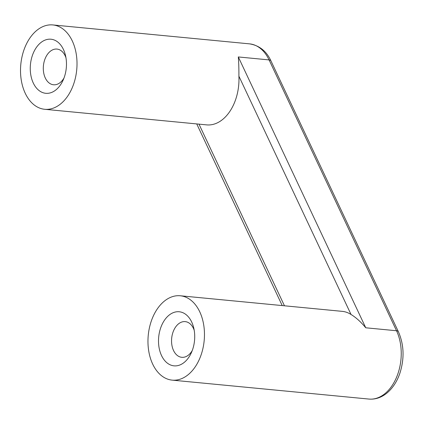 <?xml version="1.0" encoding="UTF-8"?>
<svg xmlns="http://www.w3.org/2000/svg" width="424" height="424" viewBox="0 0 424 424"><rect width="100%" height="100%" fill="white"/><g stroke="black" fill="none" stroke-linecap="round" stroke-linejoin="round"><path stroke-width="0.64" d="M186.634 360.098A27.163 18.004 -84.5 0 0 191.272 352.901A27.163 18.004 -84.5 0 0 193.694 327.757A27.163 18.004 -84.5 0 0 166.595 317.512A27.163 18.004 -84.5 0 0 161.528 355.556A27.163 18.004 -84.5 0 0 186.634 360.098M191.844 371.17A42.374 28.09 95.5 0 1 172.155 380.132A42.374 28.09 95.5 0 1 148.649 350.5A42.374 28.09 95.5 0 1 160.585 304.734A42.374 28.09 95.5 0 1 180.269 295.772A42.374 28.09 95.5 0 1 203.78 325.399A42.374 28.09 95.5 0 1 191.844 371.17M44.706 109.291A42.374 28.09 -84.5 0 0 64.395 100.329A42.374 28.09 -84.5 0 0 76.331 54.564A42.374 28.09 -84.5 0 0 52.825 24.931A42.374 28.09 -84.5 0 0 33.136 33.899A42.374 28.09 -84.5 0 0 21.2 79.664A42.374 28.09 -84.5 0 0 44.706 109.291L206.663 124.879A42.374 28.09 -84.5 0 0 226.352 115.916A42.374 28.09 -84.5 0 0 238.898 76.182C238.951 68.725 238.754 62.312 238.309 56.949L365.753 327.789C360.935 321.959 356.028 317.523 351.03 314.481A42.374 28.09 95.5 0 0 342.226 311.354L180.269 295.772M194.203 330.248A17.93 11.883 -84.5 0 0 185.214 321.62A17.93 11.883 -84.5 0 0 176.882 325.415A17.93 11.883 -84.5 0 0 171.837 344.776A17.93 11.883 -84.5 0 0 181.779 357.31A17.93 11.883 -84.5 0 0 190.111 353.521A17.93 11.883 -84.5 0 0 192.247 350.553M58.385 87.556A27.163 18.004 -84.5 0 0 63.022 80.359A27.163 18.004 -84.5 0 0 65.444 55.215A27.163 18.004 -84.5 0 0 38.346 44.971A27.163 18.004 -84.5 0 0 33.279 83.014A27.163 18.004 -84.5 0 0 58.385 87.556M65.953 57.712A17.93 11.883 -84.5 0 0 56.964 49.078A17.93 11.883 -84.5 0 0 48.638 52.873A17.93 11.883 -84.5 0 0 43.587 72.234A17.93 11.883 -84.5 0 0 53.53 84.768A17.93 11.883 -84.5 0 0 61.862 80.979A17.93 11.883 -84.5 0 0 64.003 78.011M284.467 305.799L198.983 124.137M238.898 76.182L351.03 314.481M365.753 327.789L396.525 330.752L269.081 59.911L238.309 56.949M368.933 399.069C375.335 399.588 381.314 397.601 386.863 393.106C392.619 388.294 396.949 381.706 399.853 373.337C404.538 358.625 404.061 344.776 398.422 331.785A5.433 2.714 154.8 0 0 396.525 330.752A42.374 28.09 95.5 0 1 388.623 390.101A42.374 28.09 95.5 0 1 368.933 399.069L172.155 380.132M398.422 331.785L270.978 60.95A5.433 2.714 -25.2 0 0 269.081 59.911A42.374 28.09 -84.5 0 0 249.603 43.868L52.825 24.931M196.741 123.925L282.225 305.582M249.603 43.868C259.393 45.479 266.521 51.177 270.978 60.95"/></g></svg>
